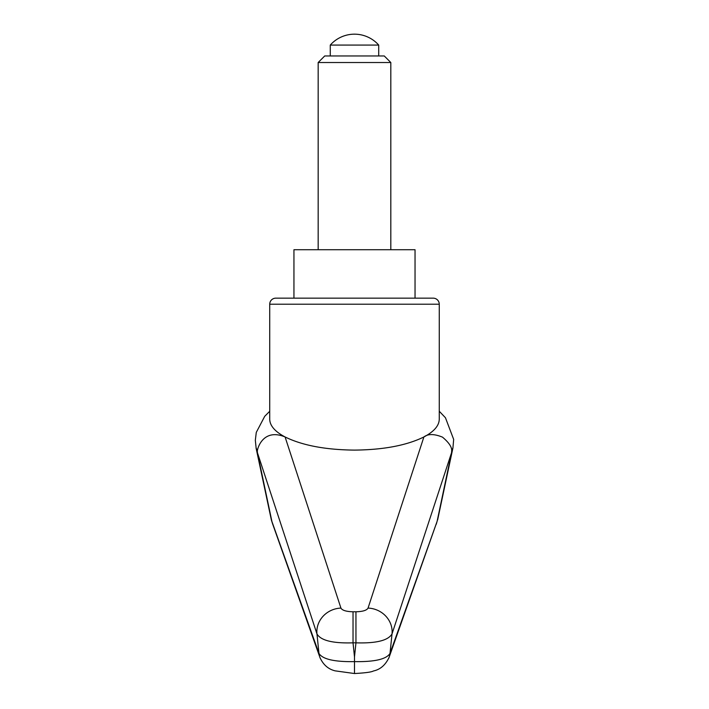 <?xml version="1.0" encoding="UTF-8"?>
<svg xmlns="http://www.w3.org/2000/svg" width="709" height="709" viewBox="0 0 709 709"><rect width="100%" height="100%" fill="white"/><g stroke="black" fill="none" stroke-linecap="round" stroke-linejoin="round"><path stroke-width="1.06" d="M271.857 521.23L257.438 452.732L316.967 633.935C320.814 640.511 332.84 643.48 353.029 642.833L355.953 642.833C376.151 643.48 388.169 640.511 392.015 633.935L451.544 452.732L437.099 521.381L390.012 653.432C386.405 659.228 374.565 661.958 354.491 661.621C334.418 661.958 322.577 659.228 318.97 653.432L271.361 519.963L256.055 447.937M257.438 452.732L257.305 450.995C257.846 446.51 264.271 428.333 285.089 436.966C274.995 431.63 269.872 425.728 269.721 419.249L269.721 304.214A6.053 6.053 0 0 1 275.783 298.161L354.491 298.161L275.783 298.161M269.721 411.291L264.741 416.28L256.286 432.384L255.329 440.271L256.117 447.928L257.278 450.835M388.638 658.484A18.168 17.468 -160.1 0 0 389.108 657.332C385.492 665.007 380.263 669.562 373.395 670.989C371.578 672.088 365.277 672.938 354.491 673.532L354.491 656.942L353.029 642.833L353.029 611.787C346.258 611.601 342.225 610.369 340.932 608.092L285.089 436.966C302.38 445.438 325.52 449.816 354.491 450.109C383.463 449.816 406.603 445.438 423.893 436.966C433.988 431.63 439.11 425.728 439.261 419.249L439.261 304.214A6.053 6.053 0 0 0 433.199 298.161L354.491 298.161M354.491 656.942L355.953 642.833L355.953 611.787L353.029 611.787M293.943 298.161L293.943 249.719L415.04 249.719L415.04 298.161L433.199 298.161M451.677 450.977L452.927 447.928L453.671 439.429L445.447 417.734L439.261 411.247M451.544 452.732L451.677 450.995C452.05 447.211 448.974 442.584 442.478 437.134C434.209 433.793 428.014 433.74 423.893 436.966L368.051 608.092C366.757 610.369 362.724 611.601 355.953 611.787M437.099 521.381L389.099 657.332A18.168 17.468 -160.1 0 0 390.012 653.432A32071.252 24027.939 -109.1 0 0 392.015 633.935A24.221 22.626 -162.3 0 0 368.051 608.092M340.932 608.092A24.221 22.626 -17.7 0 0 316.967 633.935A32071.252 24027.939 109.1 0 0 318.97 653.432A18.168 17.468 160.1 0 0 319.856 657.261A18.168 17.468 160.1 0 0 319.874 657.323A18.168 17.468 160.1 0 0 320.335 658.466M272.619 523.942L271.884 521.381M436.257 524.261L437.125 521.23M318.164 62.525L390.819 62.525L384.269 55.967L324.713 55.967L318.164 62.525L318.164 249.719M330.27 45.075L378.712 45.075A32.357 32.357 0 0 0 330.27 45.075L330.27 55.967M269.721 304.214L439.261 304.214M272.743 524.306L271.361 519.963M354.491 673.532L335.109 670.847C328.152 669.128 323.074 664.625 319.883 657.323M272.478 523.534L319.865 657.252M437.621 519.945L452.927 447.937M390.819 62.525L390.819 249.719M378.712 45.075L378.712 55.967"/></g></svg>
